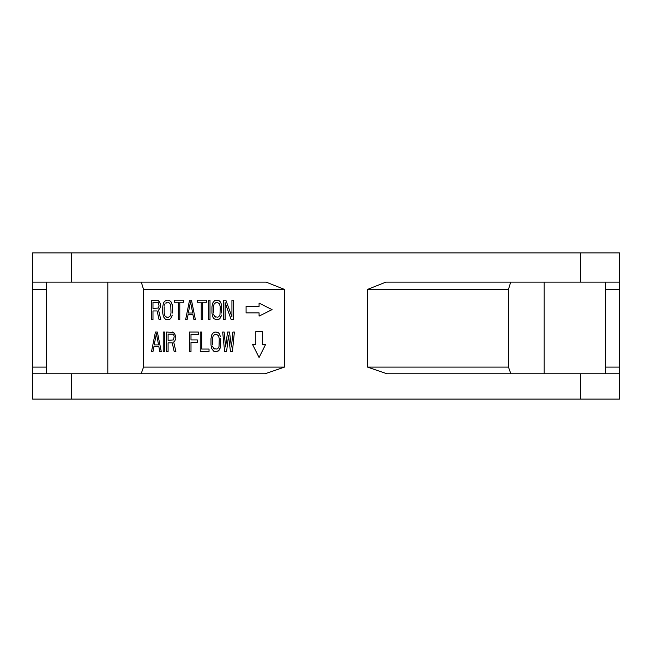 <?xml version="1.0" encoding="UTF-8"?>
<svg xmlns="http://www.w3.org/2000/svg" width="652" height="652" viewBox="0 0 652 652"><rect width="100%" height="100%" fill="white"/><g stroke="black" fill="none" stroke-linecap="round" stroke-linejoin="round"><path stroke-width="0.98" d="M71.59 252.894L71.59 282.137L32.6 282.137L32.6 252.894L619.4 252.894L619.4 399.105L32.6 399.105L32.6 373.759L265.095 373.759L284.476 367.1L284.476 289.415L143.53 289.415L143.53 367.1L284.476 367.1M619.4 373.759L580.41 373.759L580.41 399.105M367.524 367.1L367.524 289.415L508.47 289.415L508.47 367.1L367.524 367.1L386.905 373.759L580.41 373.759M46.243 289.415L32.6 289.415L32.6 282.137M46.243 367.1L32.6 367.1L32.6 289.415M151.517 300.173L151.517 319.667L151.517 300.173L158.583 300.58L160.294 303.49L160.539 306.391M160.783 319.667L158.583 310.124L160.294 307.638L158.583 310.124L160.783 319.667L159.072 319.667L157.124 310.955L152.984 310.955L152.984 319.667L151.517 319.667M168.575 319.667L169.797 319.252L168.575 319.667L165.412 319.252L163.456 316.758L162.731 313.025L162.731 306.807L163.456 303.074L164.434 301.411L166.627 300.173L168.575 300.173L170.767 301.411L172.234 304.728L172.478 313.025M171.745 316.758L172.234 315.103L170.767 318.42L171.745 316.758M169.797 319.252L170.767 318.42L169.797 319.252M174.426 302.243L174.426 300.173L183.685 300.173L183.685 302.243L179.789 302.243L179.789 319.667L178.322 319.667L178.322 302.243L174.426 302.243L174.426 300.173M187.1 319.667L185.633 319.667L189.536 300.173L191.484 300.173L195.38 319.667L193.921 319.667L192.943 314.688L188.069 314.688L187.1 319.667L188.069 314.688M211.957 306.807L211.957 313.025L211.957 306.807L212.682 303.074L214.638 300.58L219.023 300.58L220.971 303.074L221.46 304.728L221.704 313.025M220.971 316.758L221.46 315.103L219.993 318.42L220.971 316.758M219.023 319.252L219.993 318.42L217.801 319.667L219.023 319.252M225.845 300.173L231.933 316.758L231.933 300.173L233.4 300.173L233.4 319.667L231.207 319.667L225.111 302.658L225.111 319.667L223.652 319.667L223.652 300.173L225.845 300.173L231.933 316.758M259.072 303.115L272.071 309.618L259.072 316.114L259.072 312.862L246.081 312.862L246.081 306.367L259.072 306.367L259.072 303.115L272.071 309.618L259.072 316.114M259.072 357.508L265.576 344.509L259.072 357.508L252.577 344.509L255.828 344.509L255.828 331.518L262.324 331.518L262.324 344.509L265.576 344.509M224.141 332.047L225.6 346.978L224.141 332.047L222.674 332.047L224.622 351.542L226.578 351.542L228.526 335.78L230.474 351.542L232.422 351.542L234.37 332.047L232.911 332.047L231.452 346.978L229.496 332.047L231.452 346.978M210.979 344.9L210.979 338.681L210.979 344.9L211.713 348.633L213.66 351.126L214.875 351.542L218.045 351.126L219.023 350.295L220.482 346.978L220.726 338.681M216.831 332.047L219.023 333.286L220.482 336.603L219.023 333.286L218.045 332.455L214.875 332.047L212.682 333.286L211.713 334.949L210.979 338.681M189.536 351.542L189.536 332.047L198.306 332.047L198.306 334.533L190.995 334.533L190.995 339.928L197.336 339.928L197.336 342.414L190.995 342.414L190.995 351.542L189.536 351.542L189.536 332.047M175.885 351.542L173.693 341.998L174.671 341.167L173.693 341.998L175.885 351.542L174.182 351.542L172.234 342.83L168.094 342.83L168.094 351.542L166.627 351.542L166.627 332.047L173.693 332.455L175.404 335.364L175.641 338.266M174.671 341.167L175.404 339.513L174.671 341.167M157.368 332.047L155.42 332.047L151.517 351.542L152.984 351.542L153.953 346.562L158.827 346.562L159.805 351.542L161.264 351.542L157.368 332.047L161.264 351.542M619.4 367.1L605.757 367.1M619.4 289.415L605.757 289.415M164.19 306.807L164.19 313.025L164.923 315.935L166.627 317.174L168.575 317.174L170.286 315.935L171.011 313.025L170.767 305.144L169.553 303.074L168.575 302.658L165.657 303.074L166.627 302.658M164.923 303.905L164.434 305.144L164.923 303.905M188.314 313.025L190.506 301.827L192.707 313.025L188.314 313.025L190.506 301.827M213.416 313.025L213.416 306.807L214.149 303.905L215.853 302.658L217.801 302.658L219.512 303.905L220.237 306.807L219.993 314.688L218.779 316.758L217.801 317.174L214.875 316.758L215.853 317.174M213.66 314.688L214.875 316.758L213.66 314.688M212.438 344.9L212.438 338.681L213.171 335.78L214.875 334.533L216.831 334.533L218.534 335.78L219.268 338.681L219.023 346.562L217.801 348.633L216.831 349.048L213.905 348.633L214.875 349.048M212.682 346.562L213.905 348.633L212.682 346.562M154.198 344.9L156.39 333.702L158.583 344.9L154.198 344.9L156.39 333.702M71.59 282.137L266.155 282.137L284.476 289.415M367.524 289.415L385.845 282.137L619.4 282.137M141.305 282.137L143.53 289.415M508.47 289.415L510.695 282.137M32.6 367.1L32.6 373.759M141.158 373.759L143.53 367.1M508.47 367.1L510.842 373.759M152.984 308.461L158.346 308.054L159.072 305.975L158.346 302.658L152.984 302.243L152.984 308.461M157.368 300.173L159.561 301.827L160.539 304.728M168.575 300.173L170.767 301.411L171.745 303.074L172.478 306.807M164.19 313.025L164.923 315.935L166.627 317.174M191.484 300.173L195.38 319.667M201.232 319.667L201.232 302.243L197.336 302.243L197.336 300.173L206.594 300.173L206.594 302.243L202.69 302.243L202.69 319.667L201.232 319.667M208.542 300.173L210.001 300.173L210.001 319.667L208.542 319.667L208.542 300.173M211.957 313.025L212.682 316.758L213.66 318.42L215.853 319.667L217.801 319.667M217.801 300.173L219.993 301.411L220.971 303.074L221.704 306.807M213.416 306.807L214.149 303.905L215.853 302.658M225.6 346.978L227.548 332.047L229.496 332.047M226.578 351.542L228.526 335.78M232.422 351.542L234.37 332.047M216.831 351.542L219.023 350.295L219.993 348.633L220.726 344.9M212.438 338.681L213.171 335.78L214.875 334.533M200.254 332.047L201.721 332.047L201.721 349.048L209.031 349.048L209.031 351.542L200.254 351.542L200.254 332.047M172.478 332.047L174.671 333.702L175.641 336.603M172.723 334.117L173.937 335.364L174.182 336.603L173.448 339.928L168.094 340.336L168.094 334.117L172.723 334.117M163.22 332.047L164.679 332.047L164.679 351.542L163.22 351.542L163.22 332.047M152.984 351.542L153.953 346.562M71.59 373.759L71.59 399.105M580.41 252.894L580.41 282.137M107.816 373.759L107.816 282.137M544.184 373.759L544.184 282.137M46.243 373.759L46.243 282.137M605.757 373.759L605.757 282.137"/></g></svg>
